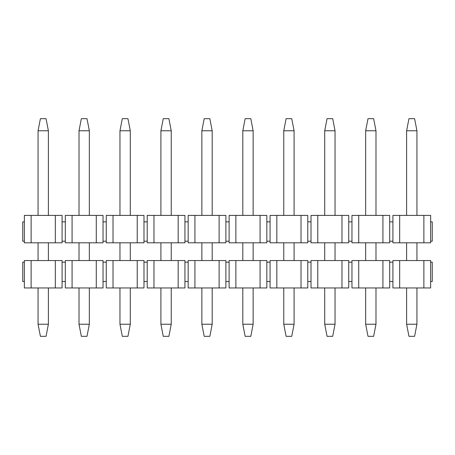 <?xml version="1.0" encoding="UTF-8"?>
<svg xmlns="http://www.w3.org/2000/svg" width="455" height="455" viewBox="0 0 455 455"><rect width="100%" height="100%" fill="white"/><g stroke="black" fill="none" stroke-linecap="round" stroke-linejoin="round"><path stroke-width="0.68" d="M62.09 221.858L62.09 242.816L24.36 242.816L24.36 215.408L62.09 215.408L62.09 221.858L65.31 221.858L65.31 242.816L103.04 242.816L103.04 241.201L106.26 241.201L106.26 221.858L103.04 221.858L103.04 241.201M103.04 221.858L103.04 215.408L96.272 215.408L96.272 242.816M96.272 215.408L72.078 215.408L72.078 242.816M72.078 215.408L65.31 215.408L65.31 221.858M62.09 241.201L65.31 241.201M137.222 242.816L137.222 215.408L143.99 215.408L143.99 221.858L147.21 221.858L147.21 241.201L143.99 241.201L143.99 242.816L106.26 242.816L106.26 241.201M113.028 242.816L113.028 215.408L106.26 215.408L106.26 221.858M143.99 241.201L143.99 221.858M137.222 215.408L113.028 215.408M147.21 241.201L147.21 242.816L153.978 242.816L153.978 215.408L147.21 215.408L147.21 221.858M219.122 242.816L219.122 215.408L225.89 215.408L225.89 221.858L229.11 221.858L229.11 241.201L225.89 241.201L225.89 242.816L188.16 242.816L188.16 241.201L184.94 241.201L184.94 242.816L153.978 242.816M188.16 241.201L188.16 221.858L184.94 221.858L184.94 241.201M184.94 221.858L184.94 215.408L178.172 215.408L178.172 242.816M178.172 215.408L153.978 215.408M194.928 242.816L194.928 215.408L188.16 215.408L188.16 221.858M225.89 241.201L225.89 221.858M219.122 215.408L194.928 215.408M229.11 241.201L229.11 242.816L235.878 242.816L235.878 215.408L229.11 215.408L229.11 221.858M301.022 242.816L301.022 215.408L307.79 215.408L307.79 221.858L311.01 221.858L311.01 241.201L307.79 241.201L307.79 242.816L270.06 242.816L270.06 241.201L266.84 241.201L266.84 242.816L235.878 242.816M270.06 241.201L270.06 221.858L266.84 221.858L266.84 241.201M266.84 221.858L266.84 215.408L260.072 215.408L260.072 242.816M260.072 215.408L235.878 215.408M276.828 242.816L276.828 215.408L270.06 215.408L270.06 221.858M307.79 241.201L307.79 221.858M301.022 215.408L276.828 215.408M311.01 241.201L311.01 242.816L317.778 242.816L317.778 215.408L311.01 215.408L311.01 221.858M382.922 242.816L382.922 215.408L389.69 215.408L389.69 221.858L392.91 221.858L392.91 241.201L389.69 241.201L389.69 242.816L351.96 242.816L351.96 241.201L348.74 241.201L348.74 242.816L317.778 242.816M351.96 241.201L351.96 221.858L348.74 221.858L348.74 241.201M348.74 221.858L348.74 215.408L341.972 215.408L341.972 242.816M341.972 215.408L317.778 215.408M358.728 242.816L358.728 215.408L351.96 215.408L351.96 221.858M389.69 241.201L389.69 221.858M382.922 215.408L358.728 215.408M392.91 241.201L392.91 242.816L399.678 242.816L399.678 215.408L392.91 215.408L392.91 221.858M423.872 242.816L423.872 215.408L430.64 215.408L430.64 242.816L399.678 242.816M423.872 215.408L399.678 215.408M24.36 241.201L22.75 241.201L22.75 221.858L24.36 221.858M31.128 242.816L31.128 215.408M55.322 215.408L55.322 242.816M430.64 221.858L432.25 221.858L432.25 241.201L430.64 241.201M416.934 287.958L416.934 324.233L414.596 336.325L408.954 336.325L406.616 324.233L406.616 287.958M406.616 215.408L406.616 130.767L408.954 118.675L414.596 118.675L416.934 130.767L416.934 215.408M416.934 242.816L416.934 260.55M416.934 324.233L406.616 324.233M406.616 260.55L406.616 242.816M406.616 130.767L416.934 130.767M375.984 287.958L375.984 324.233L373.646 336.325L368.004 336.325L365.666 324.233L365.666 287.958M365.666 215.408L365.666 130.767L368.004 118.675L373.646 118.675L375.984 130.767L375.984 215.408M375.984 242.816L375.984 260.55M375.984 324.233L365.666 324.233M365.666 260.55L365.666 242.816M365.666 130.767L375.984 130.767M335.034 287.958L335.034 324.233L332.696 336.325L327.054 336.325L324.716 324.233L324.716 287.958M324.716 215.408L324.716 130.767L327.054 118.675L332.696 118.675L335.034 130.767L335.034 215.408M335.034 242.816L335.034 260.55M335.034 324.233L324.716 324.233M324.716 260.55L324.716 242.816M324.716 130.767L335.034 130.767M294.084 287.958L294.084 324.233L291.746 336.325L286.104 336.325L283.766 324.233L283.766 287.958M283.766 215.408L283.766 130.767L286.104 118.675L291.746 118.675L294.084 130.767L294.084 215.408M294.084 242.816L294.084 260.55M294.084 324.233L283.766 324.233M283.766 260.55L283.766 242.816M283.766 130.767L294.084 130.767M253.134 287.958L253.134 324.233L250.796 336.325L245.154 336.325L242.816 324.233L242.816 287.958M242.816 215.408L242.816 130.767L245.154 118.675L250.796 118.675L253.134 130.767L253.134 215.408M253.134 242.816L253.134 260.55M253.134 324.233L242.816 324.233M242.816 260.55L242.816 242.816M242.816 130.767L253.134 130.767M212.184 287.958L212.184 324.233L209.846 336.325L204.204 336.325L201.866 324.233L201.866 287.958M201.866 215.408L201.866 130.767L204.204 118.675L209.846 118.675L212.184 130.767L212.184 215.408M212.184 242.816L212.184 260.55M212.184 324.233L201.866 324.233M201.866 260.55L201.866 242.816M201.866 130.767L212.184 130.767M171.234 287.958L171.234 324.233L168.896 336.325L163.254 336.325L160.916 324.233L160.916 287.958M160.916 215.408L160.916 130.767L163.254 118.675L168.896 118.675L171.234 130.767L171.234 215.408M171.234 242.816L171.234 260.55M171.234 324.233L160.916 324.233M160.916 260.55L160.916 242.816M160.916 130.767L171.234 130.767M130.284 287.958L130.284 324.233L127.946 336.325L122.304 336.325L119.966 324.233L119.966 287.958M119.966 215.408L119.966 130.767L122.304 118.675L127.946 118.675L130.284 130.767L130.284 215.408M130.284 242.816L130.284 260.55M130.284 324.233L119.966 324.233M119.966 260.55L119.966 242.816M119.966 130.767L130.284 130.767M89.334 287.958L89.334 324.233L86.996 336.325L81.354 336.325L79.016 324.233L79.016 287.958M79.016 215.408L79.016 130.767L81.354 118.675L86.996 118.675L89.334 130.767L89.334 215.408M89.334 242.816L89.334 260.55M89.334 324.233L79.016 324.233M79.016 260.55L79.016 242.816M79.016 130.767L89.334 130.767M48.384 287.958L48.384 324.233L46.046 336.325L40.404 336.325L38.066 324.233L38.066 287.958M38.066 215.408L38.066 130.767L40.404 118.675L46.046 118.675L48.384 130.767L48.384 215.408M48.384 242.816L48.384 260.55M48.384 324.233L38.066 324.233M38.066 260.55L38.066 242.816M38.066 130.767L48.384 130.767M62.09 281.508L62.09 262.16L65.31 262.16L65.31 260.55L72.078 260.55L72.078 287.958L65.31 287.958L65.31 281.508L62.09 281.508L62.09 287.958L24.36 287.958L24.36 281.508L22.75 281.508L22.75 262.16L24.36 262.16L24.36 260.55L55.322 260.55L55.322 287.958M62.09 262.16L62.09 260.55L55.322 260.55M72.078 260.55L103.04 260.55L103.04 262.16L106.26 262.16L106.26 281.508L103.04 281.508L103.04 262.16M96.272 260.55L96.272 287.958L103.04 287.958L103.04 281.508M106.26 281.508L106.26 287.958L113.028 287.958L113.028 260.55L106.26 260.55L106.26 262.16M113.028 260.55L143.99 260.55L143.99 287.958L113.028 287.958M137.222 260.55L137.222 287.958M147.21 281.508L147.21 260.55L184.94 260.55L184.94 262.16L188.16 262.16L188.16 281.508L184.94 281.508L184.94 287.958L147.21 287.958L147.21 281.508L143.99 281.508M147.21 262.16L143.99 262.16M153.978 287.958L153.978 260.55M178.172 260.55L178.172 287.958M184.94 281.508L184.94 262.16M188.16 281.508L188.16 287.958L194.928 287.958L194.928 260.55L188.16 260.55L188.16 262.16M194.928 260.55L225.89 260.55L225.89 287.958L194.928 287.958M219.122 260.55L219.122 287.958M229.11 281.508L229.11 260.55L266.84 260.55L266.84 262.16L270.06 262.16L270.06 281.508L266.84 281.508L266.84 287.958L229.11 287.958L229.11 281.508L225.89 281.508M229.11 262.16L225.89 262.16M235.878 287.958L235.878 260.55M260.072 260.55L260.072 287.958M266.84 281.508L266.84 262.16M270.06 281.508L270.06 287.958L276.828 287.958L276.828 260.55L270.06 260.55L270.06 262.16M276.828 260.55L307.79 260.55L307.79 287.958L276.828 287.958M301.022 260.55L301.022 287.958M311.01 281.508L311.01 260.55L348.74 260.55L348.74 262.16L351.96 262.16L351.96 281.508L348.74 281.508L348.74 287.958L311.01 287.958L311.01 281.508L307.79 281.508M311.01 262.16L307.79 262.16M317.778 287.958L317.778 260.55M341.972 260.55L341.972 287.958M348.74 281.508L348.74 262.16M351.96 281.508L351.96 287.958L358.728 287.958L358.728 260.55L351.96 260.55L351.96 262.16M358.728 260.55L389.69 260.55L389.69 287.958L358.728 287.958M382.922 260.55L382.922 287.958M392.91 281.508L392.91 260.55L430.64 260.55L430.64 262.16L432.25 262.16L432.25 281.508L430.64 281.508L430.64 287.958L392.91 287.958L392.91 281.508L389.69 281.508M392.91 262.16L389.69 262.16M399.678 287.958L399.678 260.55M423.872 260.55L423.872 287.958M430.64 281.508L430.64 262.16M65.31 262.16L65.31 281.508M72.078 287.958L96.272 287.958M24.36 281.508L24.36 262.16M31.128 287.958L31.128 260.55"/></g></svg>
